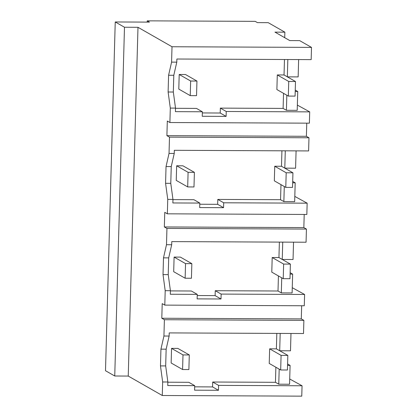 <?xml version="1.0" encoding="UTF-8"?>
<svg xmlns="http://www.w3.org/2000/svg" width="417" height="417" viewBox="0 0 417 417"><rect width="100%" height="100%" fill="white"/><g stroke="black" fill="none" stroke-linecap="round" stroke-linejoin="round"><path stroke-width="0.63" d="M147.217 20.85L149.437 22.117L115.238 21.96L124.485 27.241L137.985 27.303L172.012 46.746L171.585 62.128L176.787 62.149L176.881 59.011L311.16 59.631L311.504 47.387L299.667 40.626L289.768 40.579L274.97 32.13L284.874 32.177L268.225 22.669L257.425 22.617L255.209 21.35L147.217 20.85L147.18 22.106M172.012 46.746L311.504 47.387M171.585 62.128L168.588 75.253L173.795 75.279L176.787 62.149M168.588 75.253L168.119 92.001L170.303 108.086L169.896 122.525L309.388 123.166L309.701 111.871L226.243 111.485L226.108 116.39L202.235 116.28L202.36 111.777L175.411 111.652L175.51 108.107L173.326 92.021L173.795 75.279M137.985 27.303L128.243 376.066L162.276 395.504L162.651 381.982L160.472 365.897L160.936 349.149L163.933 336.024L164.392 319.73L161.801 318.249L162.208 303.639L164.798 305.119L165.2 290.68L163.021 274.594L163.49 257.852L166.487 244.722L166.941 228.427L164.35 226.952L164.527 220.557L164.757 212.342L167.347 213.822L167.749 199.383L165.57 183.298L166.039 166.555L169.036 153.425L169.49 137.13L166.899 135.65L167.311 121.045L169.896 122.525M168.119 92.001L173.326 92.021M170.303 108.086L175.51 108.107M202.36 111.777L196.464 108.404L175.505 108.311M202.328 112.939L220.212 113.023L220.348 108.118L283.107 108.41L283.529 93.34M284.472 59.506L284.04 74.966L287.349 76.858L298.15 76.905L298.635 59.574M295.246 90.088L297.738 91.516L297.212 110.349L286.416 110.296L283.107 108.41M287.834 59.522L287.349 76.858M284.874 32.177L284.717 37.697M115.238 21.96L105.496 370.718L114.743 376.004L124.485 27.241M128.243 376.066L114.743 376.004M166.899 135.65L306.391 136.296L306.756 123.156M162.276 395.504L301.762 396.15L302.054 385.767L218.597 385.381L212.696 382.014L275.455 382.306L278.764 384.193L289.565 384.245L290.091 365.412L287.594 363.984M162.651 381.982L167.858 382.003L167.759 385.548L194.713 385.668L194.588 390.176L218.461 390.286L218.597 385.381M160.472 365.897L165.679 365.918L167.858 382.003M160.936 349.149L166.143 349.175L165.679 365.918M163.933 336.024L169.14 336.045L166.143 349.175M169.14 336.045L169.229 332.907L303.513 333.527L303.878 320.371L301.288 318.896L301.658 305.755M164.392 319.73L303.878 320.371M161.801 318.249L301.288 318.896M164.798 305.119L304.285 305.765L304.603 294.47L221.146 294.084L215.25 290.717L278.009 291.003L281.313 292.896L292.114 292.942L292.64 274.11L290.143 272.687M165.2 290.68L170.407 290.706L170.308 294.246L197.262 294.371L197.137 298.88L221.01 298.989L221.146 294.084M163.021 274.594L168.228 274.621L170.407 290.706M163.49 257.852L168.697 257.878L168.228 274.621M166.487 244.722L171.695 244.748L168.697 257.878M166.941 228.427L306.427 229.074L306.062 242.225L171.778 241.605L171.695 244.748M306.427 229.074L303.842 227.593L304.207 214.453M164.35 226.952L303.842 227.593M167.347 213.822L306.839 214.468L307.152 203.173L223.694 202.787L217.799 199.415L280.558 199.707L283.862 201.593L294.663 201.646L295.189 182.813L292.698 181.39M167.749 199.383L172.956 199.409L172.862 202.949L199.811 203.074L199.686 207.577L223.559 207.687L223.694 202.787M165.57 183.298L170.777 183.324L172.956 199.409M166.039 166.555L171.246 166.576L170.777 183.324M169.036 153.425L174.243 153.451L171.246 166.576M169.49 137.13L308.976 137.777L308.611 150.928L174.332 150.308L174.243 153.451M308.976 137.777L306.391 136.296M309.701 111.871L297.363 105.11M226.243 111.485L220.348 108.118M226.108 116.39L220.212 113.023M286.833 95.227L286.416 110.296M295.205 91.5L297.738 91.516M290.983 333.47L290.498 350.801L279.698 350.754L276.393 348.862L269.643 348.831L281.084 355.367L280.677 369.978L269.231 363.442L269.643 348.831M302.054 385.767L289.711 379.006M218.461 390.286L212.561 386.919L212.696 382.014M194.682 386.835L212.561 386.919M194.713 385.668L188.818 382.3L167.853 382.207M304.603 294.47L292.26 287.704M221.01 298.989L215.115 295.622L215.25 290.717M197.231 295.538L215.115 295.622M197.262 294.371L191.367 291.003L170.402 290.904M307.152 203.173L294.809 196.407M223.559 207.687L217.664 204.32L217.799 199.415M199.779 204.236L217.664 204.32M199.811 203.074L193.915 199.707L172.951 199.607M296.08 150.871L295.596 168.202L284.801 168.155L281.491 166.263L274.74 166.232L286.187 172.774L285.781 187.379L274.334 180.842L274.74 166.232M293.532 242.168L293.047 259.504L282.246 259.452L278.942 257.565L272.192 257.534L283.638 264.07L283.226 278.676L271.785 272.139L272.192 257.534M287.558 365.396L290.091 365.412M279.187 369.123L278.764 384.193M280.182 333.418L279.698 350.754M275.877 367.236L275.455 382.306M276.82 333.402L276.393 348.862L287.834 355.399L281.084 355.367M278.426 275.934L278.009 291.003M279.374 242.105L278.942 257.565L290.383 264.102L283.638 264.07M290.107 274.099L292.64 274.11M281.736 277.826L281.313 292.896M282.731 242.121L282.246 259.452M280.98 184.637L280.558 199.707M281.923 150.803L281.491 166.263L292.937 172.805L286.187 172.774M292.656 182.802L295.189 182.813M284.285 186.529L283.862 201.593M285.285 150.818L284.801 168.155M276.883 89.546L277.295 74.935L288.736 81.471L288.329 96.082L276.883 89.546M288.736 81.471L295.486 81.503L284.04 74.966L277.295 74.935M288.329 96.082L295.08 96.113L295.486 81.503M285.781 187.379L292.526 187.41L292.937 172.805M283.226 278.676L289.977 278.707L290.383 264.102M280.677 369.978L287.428 370.009L287.834 355.399M190.235 95.629L178.794 89.092L179.201 74.481L190.647 81.018L190.235 95.629L196.537 95.655L196.944 81.049L185.497 74.513L179.201 74.481M190.647 81.018L196.944 81.049M187.686 186.925L176.24 180.389L176.652 165.778L188.093 172.32L187.686 186.925L193.988 186.957L194.395 172.346L182.948 165.81L176.652 165.778M188.093 172.32L194.395 172.346M185.138 278.222L173.691 271.686L174.097 257.08L185.544 263.617L185.138 278.222L191.434 278.254L191.846 263.648L180.399 257.107L174.097 257.08M185.544 263.617L191.846 263.648M182.583 369.525L171.142 362.988L171.549 348.377L182.995 354.914L182.583 369.525L188.885 369.551L189.292 354.945L177.85 348.409L171.549 348.377M182.995 354.914L189.292 354.945"/></g></svg>
